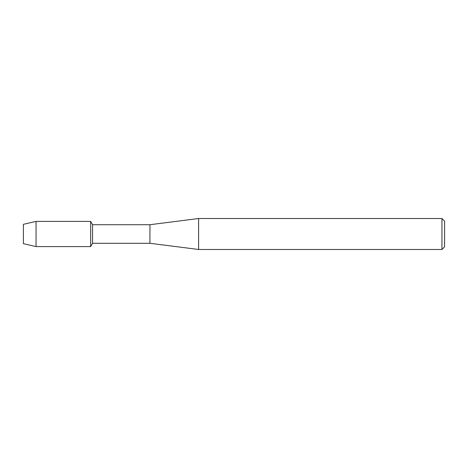 <?xml version="1.0" encoding="UTF-8"?>
<svg xmlns="http://www.w3.org/2000/svg" width="468" height="468" viewBox="0 0 468 468"><rect width="100%" height="100%" fill="white"/><g stroke="black" fill="none" stroke-linecap="round" stroke-linejoin="round"><path stroke-width="0.7" d="M23.4 243.688L23.4 224.312L36.054 221.411L90.652 221.411L92.553 224.71L149.935 224.71L198.607 218.515L441.944 218.515L444.6 221.171L444.6 246.829L441.944 249.485L198.607 249.485L149.935 243.29L92.553 243.29L90.652 246.589L90.652 221.411L90.652 246.589L36.054 246.589L23.4 243.688L23.4 224.312M92.553 243.29L92.553 224.71M149.935 243.29L149.935 224.71M198.607 249.485L198.607 218.515M441.944 249.485L441.944 218.515M36.054 246.589L36.054 221.411"/></g></svg>
